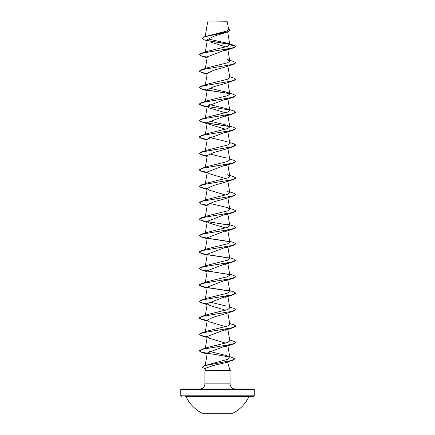 <?xml version="1.0" encoding="UTF-8"?>
<svg xmlns="http://www.w3.org/2000/svg" width="435" height="435" viewBox="0 0 435 435"><rect width="100%" height="100%" fill="white"/><g stroke="black" fill="none" stroke-linecap="round" stroke-linejoin="round"><path stroke-width="0.65" d="M202.27 413.25L232.73 413.25A34.523 34.523 0 0 0 248.874 396.676L186.126 396.676A34.523 34.523 0 0 0 202.27 413.25M248.874 396.676A0.549 0.549 0 0 1 249.375 396.356L185.625 396.356A0.549 0.549 0 0 1 186.126 396.676M213.085 396.356L253.676 396.356A0.549 0.549 0 0 0 254.225 395.806L254.225 389.564L180.775 389.564L180.775 395.806L254.225 395.806M181.324 396.356A0.549 0.549 0 0 1 180.775 395.806M207.218 40.83L204.135 39.808L201.949 38.421L204.542 36.741L226.619 31.124L228.679 29.509L227.255 21.75L207.62 21.984M227.396 21.886L207.664 21.908L205.217 36.529M230.05 370.468L230.463 370.576L230.044 370.576L227.423 361.534L225.373 362.687L213.15 365.552L205.548 368.238L204.901 370.647L230.044 370.576M254.225 389.564A0.549 0.549 0 0 0 253.676 389.01L181.324 389.01A0.549 0.549 0 0 0 180.775 389.564M235.243 389.01A5.144 5.144 0 0 1 230.099 383.871L204.901 383.871A5.144 5.144 0 0 1 199.757 389.01M204.901 370.647L204.901 383.871M230.066 370.647L230.099 383.871M201.949 38.421L204.89 36.774L227.864 31.815L213.688 36.361L207.424 39.601L205.244 52.526M210.535 42.043L225.803 46.92M227.587 49.09L207.299 56.795L205.244 68.98M224.9 67.126L213.922 70.187L207.299 73.249L205.244 85.434M224.89 83.585L213.911 86.641L207.299 89.702L205.184 102.236M227.587 98.446L207.299 106.156L209.012 107.815L225.613 112.79M227.587 114.9L207.299 122.61L209.017 124.269L225.613 129.238M227.587 131.354L207.299 139.064L205.32 150.771M224.9 149.395L213.922 152.451L207.299 155.518L205.32 167.225M227.587 164.261L207.299 171.966L209.012 173.625L225.618 178.6M224.911 182.298L213.922 185.359L207.299 188.42L209.017 190.079L225.613 195.054M224.917 198.746L213.928 201.813L207.299 204.874L205.32 216.581M227.663 213.471L207.299 221.328L209.012 222.986L225.613 227.962M227.663 229.925L207.299 237.782L205.32 249.489M227.587 246.531L207.299 254.236L205.32 265.943M227.587 262.979L207.299 270.69L205.32 282.397M227.663 279.286L207.299 287.144L205.32 298.85M227.663 295.74L207.299 303.597L209.017 305.256L225.613 310.226M224.906 313.923L213.917 316.984L207.299 320.046L209.017 321.71L225.613 326.68M227.663 328.642L207.299 336.5L209.017 338.158L225.613 343.133M227.663 345.096L207.299 352.954L205.195 365.422M229.713 356.651L232.611 357.575L234.742 358.88L231.289 360.577L204.439 365.666L227.826 359.31L229.87 357.575L227.88 345.787M226.961 355.721L209.387 351.36M229.68 339.98L233.709 341.241L235.862 342.519L231.975 344.259L201.291 349.468L207.843 347.375L227.733 342.448L229.816 340.806L227.88 329.333M229.68 323.531L233.709 324.787L235.862 326.065L231.969 327.805L201.291 333.014L207.843 330.921L227.739 325.994L229.816 324.358L227.88 312.879M205.184 316.131L205.537 315.587M229.68 307.077L233.709 308.333L235.862 309.617L231.969 311.351L201.291 316.56L207.843 314.467L227.733 309.546L229.816 307.904L227.88 296.425M227.157 306.24L209.387 301.999M201.291 300.106L207.843 298.013L227.733 293.092L229.816 291.45L227.157 289.786L233.709 291.88L235.862 293.163L231.969 294.897L201.291 300.106L199.138 301.526L201.291 302.803L207.218 304.081M229.68 274.17L233.709 275.426L235.862 276.709L231.969 278.443L201.291 283.653L207.843 281.559L227.733 276.638L229.816 274.996L227.88 263.518M205.537 266.225L207.843 265.105L227.739 260.184L229.816 258.542L227.88 247.069M229.68 241.262L233.709 242.518L235.862 243.801L231.975 245.536L201.291 250.745L207.843 248.651L227.733 243.73L229.816 242.088L227.88 230.615M201.291 234.291L207.843 232.203L227.733 227.277L229.816 225.634L227.157 223.976L233.709 226.064L235.862 227.347L231.975 229.082L201.291 234.291L199.138 235.71L201.291 236.993L207.218 238.266M229.68 208.354L233.709 209.616L235.862 210.893L231.975 212.628L201.291 217.843L207.843 215.749L227.733 210.823L229.816 209.181L227.157 207.522L209.387 203.281M229.68 191.9L233.709 193.162L235.862 194.44L231.969 196.18L201.291 201.389L207.843 199.295L227.733 194.369L229.816 192.727L227.157 191.068M229.68 175.452L233.709 176.708L235.862 177.986L231.969 179.726L201.291 184.935L207.843 182.841L227.733 177.915L229.816 176.278L227.157 174.614M229.68 158.998L233.709 160.254L235.862 161.537L231.969 163.272L201.291 168.481L207.843 166.387L227.739 161.461L229.816 159.824L227.88 148.346M227.157 158.161L209.382 153.919M205.184 151.597L205.537 151.054M229.68 142.544L233.709 143.8L235.862 145.083L231.969 146.818L201.291 152.027L207.843 149.934L227.739 145.013L229.816 143.371L227.88 131.892M227.157 141.707L209.382 137.465M205.537 134.6L207.843 133.48L227.733 128.559L229.816 126.917L227.157 125.253L209.382 121.017M229.68 109.636L233.709 110.892L235.862 112.176L231.969 113.91L201.291 119.119L207.843 117.026L227.733 112.105L229.816 110.463L227.157 108.799L209.387 104.563M227.157 92.35L233.709 94.438L235.862 95.722L231.975 97.456L201.291 102.665L207.843 100.572L227.739 95.651L229.816 94.009L227.157 92.35L209.387 88.109M229.68 76.729L233.709 77.985L235.862 79.268L231.975 81.002L201.291 86.212L207.843 84.124L227.739 79.197L229.816 77.555L227.88 66.082M201.291 69.758L207.843 67.67L227.733 62.743L229.816 61.101L227.157 59.443L233.709 61.536L235.862 62.814L231.975 64.549L201.291 69.758L199.138 71.177L201.291 72.46L207.218 73.732M201.291 53.309L199.138 54.723L203.031 52.988L233.709 47.779L235.862 46.496L231.969 48.1L201.291 53.309L207.843 51.216L227.538 46.366L229.827 44.745L227.532 43.272L207.827 38.922M229.691 44.386L208.082 40.781M227.864 31.815L230.213 30.162M229.827 44.745L235.862 46.36L233.59 45.158L227.532 43.272M229.528 44.218L207.87 40.602M204.542 36.741L227.641 31.755L230.213 30.097L228.549 28.726M199.138 54.723L201.291 56.006L207.218 57.284M235.862 62.814L233.709 64.233L203.031 69.442L199.138 71.177M235.862 79.268L233.709 80.687L203.031 85.896L199.138 87.631L201.291 88.914L207.218 90.186M207.413 90.224L229.626 93.634M235.862 95.722L233.709 97.141L203.031 102.35L199.138 104.085L201.291 105.368L207.218 106.64M235.862 112.176L233.709 113.595L203.031 118.804L199.138 120.538L201.291 121.816L207.218 123.094M207.413 123.127L229.626 126.541M229.68 126.09L233.709 127.346L235.862 128.629L233.709 130.043L203.025 135.258L199.138 136.992L201.291 138.27L207.218 139.548M235.862 145.083L233.709 146.497L203.025 151.706L199.138 153.446L201.291 154.724L207.218 156.002M235.862 161.537L233.709 162.951L203.025 168.16L199.138 169.9L201.291 171.178L207.218 172.456M235.862 177.986L233.709 179.405L203.031 184.614L199.138 186.354L201.291 187.632L207.218 188.91M235.862 194.44L233.709 195.859L203.031 201.068L199.138 202.802L201.291 204.086L207.218 205.363M235.857 210.964L233.709 212.313L203.031 217.522L199.138 219.256L201.291 220.54L229.626 225.259M235.857 227.418L233.709 228.767L203.031 233.976L199.138 235.71M207.413 238.304L229.626 241.713M235.857 243.872L233.709 245.22L203.031 250.429L199.138 252.164L201.291 253.447L207.218 254.72M207.413 254.752L229.626 258.167M235.857 260.32L233.709 261.674L203.031 266.883L199.138 268.618L201.291 269.901L229.626 274.621M235.857 276.774L233.709 278.123L203.025 283.337L199.138 285.072L201.291 286.35L207.218 287.627M207.413 287.66L229.626 291.075M235.857 293.228L233.709 294.577L203.025 299.786L199.138 301.526M235.857 309.682L233.709 311.03L203.025 316.24L199.138 317.98L201.291 319.257L207.218 320.535M235.857 326.136L233.709 327.484L203.031 332.693L199.138 334.433L201.291 335.711L207.218 336.989M235.857 342.59L233.709 343.938L203.031 349.147L199.138 350.882L201.291 352.165L229.435 356.928M234.737 358.951L232.388 360.408L205.38 365.525L202.177 367.232L205.353 368.962M199.143 54.658L201.405 55.903L207.239 57.148M199.143 71.112L201.405 72.357L207.239 73.602M201.291 86.212L199.138 87.631M199.143 87.565L201.405 88.811L207.239 90.056M207.337 90.072L229.462 93.465M201.291 102.665L199.138 104.085M199.143 104.014L201.405 105.265L207.239 106.51M207.337 106.526L229.457 109.919M201.291 119.119L199.138 120.538M199.143 120.468L201.405 121.718L207.239 122.964M207.337 122.98L229.462 126.373M235.862 128.629L231.969 130.364L201.291 135.573L199.138 136.992M199.143 136.922L201.405 138.167L207.239 139.417M201.291 152.027L199.138 153.31L201.291 154.588L207.239 155.866M201.291 168.481L199.138 169.9M199.143 169.829L201.405 171.075L207.239 172.32M201.291 184.935L199.138 186.213L201.291 187.496L207.239 188.774M201.291 201.389L199.138 202.666L201.285 203.95L207.239 205.228M201.291 217.843L199.138 219.12L201.285 220.404L207.239 221.681M207.337 221.698L229.462 225.091M199.143 235.645L201.405 236.89L207.239 238.135M207.337 238.152L229.462 241.545M201.291 250.745L199.138 252.028L201.291 253.306L207.239 254.589M207.337 254.605L229.462 257.998M229.68 257.716L233.709 258.972L235.862 260.255L231.969 261.99L201.291 267.199L199.138 268.482L201.291 269.76L207.239 271.043M207.337 271.059L229.462 274.452M201.291 283.653L199.138 284.936L201.291 286.214L207.239 287.497M207.337 287.513L229.462 290.906M199.143 301.455L201.405 302.7L207.239 303.945M201.291 316.56L199.138 317.838L201.291 319.121L207.239 320.399M201.291 333.014L199.138 334.292L201.291 335.575L207.239 336.853M201.291 349.468L199.138 350.882M199.143 350.817L201.405 352.062L207.239 353.307M204.439 365.666L202.177 367.232M230.066 370.718L230.463 370.576M253.676 396.356L221.915 396.356M207.642 21.864L205.162 36.545M227.663 31.885L229.821 44.658M227.88 49.628L229.816 61.101M227.88 82.536L229.816 94.009M227.88 98.99L229.816 110.463M207.299 106.156L205.32 117.863M227.88 115.438L229.816 126.917M207.299 122.61L205.32 134.317M227.88 164.8L229.816 176.273M207.299 171.966L205.32 183.673M227.88 181.254L229.816 192.727M207.299 188.42L205.32 200.127M227.88 197.708L229.816 209.181M227.88 214.161L229.816 225.634M207.299 221.328L205.32 233.035M227.88 279.971L229.816 291.45M207.299 303.597L205.32 315.304M207.299 320.046L205.32 331.753M207.299 336.5L205.32 348.207M227.815 361.855L227.94 362.589M225.373 362.687L232.388 360.408M233.709 47.779L224.873 50.683M201.291 56.006L207.12 57.855M233.709 64.233L224.873 67.137M201.291 72.46L207.12 74.309M233.709 80.687L224.873 83.591M201.291 88.914L207.12 90.763M233.709 97.141L224.873 100.045M201.291 105.368L207.12 107.211M233.709 113.595L224.873 116.498M201.291 121.816L207.12 123.665M233.709 130.043L224.873 132.947M201.291 138.27L207.12 140.119M233.709 146.497L224.873 149.401M201.291 154.724L207.12 156.573M233.709 162.951L224.873 165.855M201.291 171.178L207.12 173.027M233.709 179.405L224.873 182.308M201.291 187.632L207.12 189.481M233.709 195.859L224.873 198.762M201.291 204.086L207.12 205.934M233.709 212.313L224.873 215.216M201.291 220.54L207.12 222.388M233.709 228.767L224.873 231.67M201.291 236.993L207.12 238.842M233.709 245.22L224.873 248.124M201.291 253.447L207.12 255.291M233.709 261.674L224.873 264.578M201.291 269.901L207.12 271.744M233.709 278.123L224.873 281.026M201.291 286.35L207.12 288.198M233.709 294.577L224.873 297.48M201.291 302.803L207.12 304.652M233.709 311.03L224.873 313.934M201.291 319.257L207.12 321.106M233.709 327.484L224.873 330.388M201.291 335.711L207.12 337.56M233.709 343.938L224.873 346.842M201.291 352.165L207.12 354.014M207.843 265.105L201.291 267.199M207.843 133.48L201.291 135.573M230.099 370.816L230.463 370.718"/></g></svg>
